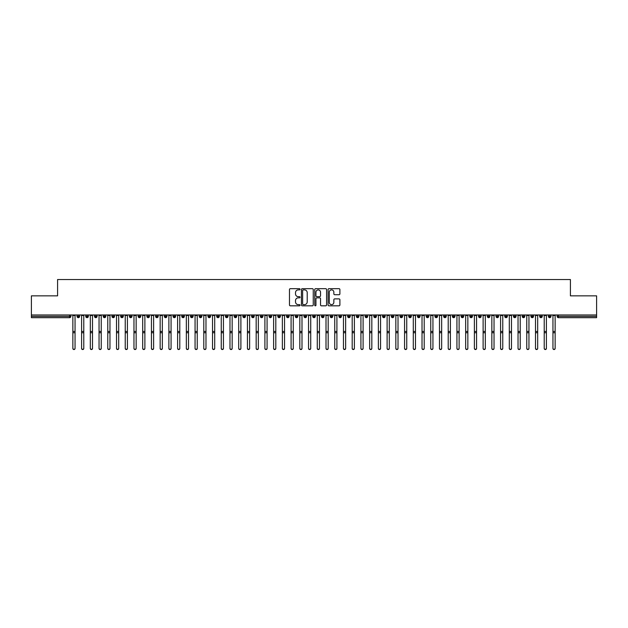 <?xml version="1.0" encoding="UTF-8"?>
<svg xmlns="http://www.w3.org/2000/svg" width="628" height="628" viewBox="0 0 628 628"><rect width="100%" height="100%" fill="white"/><g stroke="black" fill="none" stroke-linecap="round" stroke-linejoin="round"><path stroke-width="0.94" d="M300.035 289.28A0.597 0.597 0 0 0 299.43 288.684L290.332 288.684A0.856 0.856 0 0 0 289.477 289.539L289.477 304.965A0.856 0.856 0 0 0 290.332 305.82L299.43 305.82A0.597 0.597 0 0 0 300.035 305.216A0.597 0.597 0 0 0 299.43 304.619L298.253 304.619A2.74 2.74 0 0 1 295.513 301.88L295.513 300.592A2.74 2.74 0 0 1 298.253 297.853L299.43 297.853A0.597 0.597 0 0 0 300.035 297.248A0.597 0.597 0 0 0 299.43 296.651L298.253 296.651A2.74 2.74 0 0 1 295.513 293.912L295.513 292.624A2.74 2.74 0 0 1 298.253 289.885L299.43 289.885A0.597 0.597 0 0 0 300.035 289.28M339.041 294.72A0.856 0.856 0 0 0 339.897 293.865L339.897 289.539A0.856 0.856 0 0 0 339.041 288.684L328.931 288.684A0.856 0.856 0 0 0 328.075 289.539L328.075 304.965A0.856 0.856 0 0 0 328.931 305.82L339.041 305.82A0.856 0.856 0 0 0 339.897 304.965L339.897 299.737A0.856 0.856 0 0 0 339.041 298.881L334.716 298.881A0.856 0.856 0 0 0 333.853 299.737L333.853 302.327A2.292 2.292 0 0 1 331.568 304.619A2.292 2.292 0 0 1 329.276 302.327L329.276 292.177A2.292 2.292 0 0 1 331.568 289.885A2.292 2.292 0 0 1 333.853 292.177L333.853 293.865A0.856 0.856 0 0 0 334.716 294.72L339.041 294.72M31.4 314.973L596.6 314.973L596.6 295.851L570.412 295.851L570.412 279.531L57.588 279.531L57.588 295.851L31.4 295.851L31.4 316.371L69.567 316.371L69.567 314.973M313.246 289.539A0.856 0.856 0 0 0 312.391 288.684L302.28 288.684A0.856 0.856 0 0 0 301.424 289.539L301.424 304.965A0.856 0.856 0 0 0 302.28 305.82L312.391 305.82A0.856 0.856 0 0 0 313.246 304.965L313.246 289.539M315.609 288.684L325.72 288.684A0.856 0.856 0 0 1 326.576 289.539L326.576 304.965A0.856 0.856 0 0 1 325.72 305.82L321.387 305.82A0.856 0.856 0 0 1 320.531 304.965L320.531 298.708A0.856 0.856 0 0 0 319.676 297.853L316.802 297.853A0.856 0.856 0 0 0 315.947 298.708L315.947 305.216A0.597 0.597 0 0 1 315.35 305.82A0.597 0.597 0 0 1 314.754 305.216L314.754 289.539A0.856 0.856 0 0 1 315.609 288.684M70.878 316.371L69.567 316.371L69.567 317.674A1.311 1.311 0 0 0 70.878 316.371L70.878 314.973L70.878 316.371A1.311 1.311 0 0 1 69.567 317.674L31.4 317.674L31.4 316.371M596.6 314.973L596.6 317.674L558.433 317.674A1.311 1.311 0 0 1 557.122 316.371L557.122 314.973M78.343 314.973L78.343 317.674A1.311 1.311 0 0 1 77.032 316.371L77.032 314.973M79.607 314.973L79.607 316.371A1.311 1.311 0 0 1 78.343 317.674A1.311 1.311 0 0 0 79.607 316.371L77.032 316.371A1.311 1.311 0 0 0 78.343 317.674M87.072 314.973L87.072 317.674A1.311 1.311 0 0 1 85.761 316.371L85.761 314.973L85.761 316.371A1.311 1.311 0 0 0 87.072 317.674A1.311 1.311 0 0 0 88.336 316.371L88.336 314.973M95.801 314.973L95.801 317.674A1.311 1.311 0 0 1 94.49 316.371L94.49 314.973L94.49 316.371A1.311 1.311 0 0 0 95.801 317.674A1.311 1.311 0 0 0 97.065 316.371L97.065 314.973M104.531 314.973L104.531 317.674A1.311 1.311 0 0 1 103.22 316.371L103.22 314.973L103.22 316.371A1.311 1.311 0 0 0 104.531 317.674A1.311 1.311 0 0 0 105.794 316.371L105.794 314.973M113.252 314.973L113.252 317.674A1.311 1.311 0 0 1 111.949 316.371L111.949 314.973L111.949 316.371A1.311 1.311 0 0 0 113.252 317.674A1.311 1.311 0 0 0 114.524 316.371L114.524 314.973M121.981 314.973L121.981 317.674A1.311 1.311 0 0 1 120.678 316.371L120.678 314.973L120.678 316.371A1.311 1.311 0 0 0 121.981 317.674A1.311 1.311 0 0 0 123.253 316.371L123.253 314.973M130.71 314.973L130.71 317.674A1.311 1.311 0 0 1 129.407 316.371L129.407 314.973L129.407 316.371A1.311 1.311 0 0 0 130.71 317.674A1.311 1.311 0 0 0 131.982 316.371L131.982 314.973M139.44 314.973L139.44 317.674A1.311 1.311 0 0 1 138.136 316.371L138.136 314.973L138.136 316.371A1.311 1.311 0 0 0 139.44 317.674A1.311 1.311 0 0 0 140.711 316.371L140.711 314.973M148.169 314.973L148.169 317.674A1.311 1.311 0 0 1 146.866 316.371L146.866 314.973L146.866 316.371A1.311 1.311 0 0 0 148.169 317.674A1.311 1.311 0 0 0 149.44 316.371L149.44 314.973M156.898 314.973L156.898 317.674A1.311 1.311 0 0 1 155.595 316.371L155.595 314.973L155.595 316.371A1.311 1.311 0 0 0 156.898 317.674A1.311 1.311 0 0 0 158.17 316.371L158.17 314.973M165.627 314.973L165.627 317.674A1.311 1.311 0 0 1 164.324 316.371L164.324 314.973L164.324 316.371A1.311 1.311 0 0 0 165.627 317.674A1.311 1.311 0 0 0 166.899 316.371L166.899 314.973M174.356 314.973L174.356 317.674A1.311 1.311 0 0 1 173.045 316.371L173.045 314.973L173.045 316.371A1.311 1.311 0 0 0 174.356 317.674A1.311 1.311 0 0 0 175.628 316.371L175.628 314.973M183.086 314.973L183.086 317.674A1.311 1.311 0 0 1 181.775 316.371A1.311 1.311 0 0 0 183.086 317.674A1.311 1.311 0 0 1 181.775 316.371L181.775 314.973M184.349 314.973L184.349 316.371A1.311 1.311 0 0 1 183.086 317.674A1.311 1.311 0 0 0 184.349 316.371L181.775 316.371M191.815 317.674A1.311 1.311 0 0 1 190.504 316.371L190.504 314.973L190.504 316.371A1.311 1.311 0 0 0 191.815 317.674A1.311 1.311 0 0 0 193.079 316.371L193.079 314.973L193.079 316.371A1.311 1.311 0 0 1 191.815 317.674L191.815 316.371L193.079 316.371M200.544 314.973L200.544 317.674A1.311 1.311 0 0 1 199.233 316.371L199.233 314.973L199.233 316.371A1.311 1.311 0 0 0 200.544 317.674A1.311 1.311 0 0 0 201.808 316.371L201.808 314.973M209.273 314.973L209.273 317.674A1.311 1.311 0 0 1 207.962 316.371L207.962 314.973L207.962 316.371A1.311 1.311 0 0 0 209.273 317.674A1.311 1.311 0 0 0 210.537 316.371L210.537 314.973M218.002 314.973L218.002 316.371L216.691 316.371L216.691 314.973L216.691 316.371A1.311 1.311 0 0 0 218.002 317.674A1.311 1.311 0 0 0 219.266 316.371L219.266 314.973L219.266 316.371A1.311 1.311 0 0 1 218.002 317.674A1.311 1.311 0 0 1 216.691 316.371A1.311 1.311 0 0 0 218.002 317.674L218.002 316.371L219.266 316.371M226.732 314.973L226.732 317.674A1.311 1.311 0 0 1 225.421 316.371L225.421 314.973L225.421 316.371A1.311 1.311 0 0 0 226.732 317.674A1.311 1.311 0 0 0 227.995 316.371L227.995 314.973M235.461 314.973L235.461 317.674A1.311 1.311 0 0 1 234.15 316.371L234.15 314.973L234.15 316.371A1.311 1.311 0 0 0 235.461 317.674A1.311 1.311 0 0 0 236.725 316.371L236.725 314.973M244.19 314.973L244.19 317.674A1.311 1.311 0 0 1 242.879 316.371L242.879 314.973L242.879 316.371A1.311 1.311 0 0 0 244.19 317.674A1.311 1.311 0 0 0 245.454 316.371L245.454 314.973M252.919 314.973L252.919 317.674A1.311 1.311 0 0 1 251.608 316.371L251.608 314.973M254.183 314.973L254.183 316.371A1.311 1.311 0 0 1 252.919 317.674A1.311 1.311 0 0 0 254.183 316.371L251.608 316.371A1.311 1.311 0 0 0 252.919 317.674M261.648 314.973L261.648 317.674A1.311 1.311 0 0 1 260.337 316.371L260.337 314.973L260.337 316.371A1.311 1.311 0 0 0 261.648 317.674A1.311 1.311 0 0 0 262.912 316.371L262.912 314.973M270.378 314.973L270.378 317.674A1.311 1.311 0 0 1 269.067 316.371L269.067 314.973M271.641 314.973L271.641 316.371A1.311 1.311 0 0 1 270.378 317.674A1.311 1.311 0 0 0 271.641 316.371L269.067 316.371A1.311 1.311 0 0 0 270.378 317.674M279.107 314.973L279.107 317.674A1.311 1.311 0 0 1 277.796 316.371L277.796 314.973M280.371 314.973L280.371 316.371A1.311 1.311 0 0 1 279.107 317.674A1.311 1.311 0 0 0 280.371 316.371L277.796 316.371A1.311 1.311 0 0 0 279.107 317.674M287.836 314.973L287.836 317.674A1.311 1.311 0 0 1 286.525 316.371A1.311 1.311 0 0 0 287.836 317.674A1.311 1.311 0 0 1 286.525 316.371L286.525 314.973M289.1 314.973L289.1 316.371L289.1 314.973M296.565 314.973L296.565 317.674A1.311 1.311 0 0 1 295.254 316.371L295.254 314.973M297.829 314.973L297.829 316.371A1.311 1.311 0 0 1 296.565 317.674A1.311 1.311 0 0 0 297.829 316.371L295.254 316.371A1.311 1.311 0 0 0 296.565 317.674M305.294 314.973L305.294 317.674A1.311 1.311 0 0 1 303.983 316.371L303.983 314.973M306.558 314.973L306.558 316.371A1.311 1.311 0 0 1 305.294 317.674A1.311 1.311 0 0 0 306.558 316.371L303.983 316.371A1.311 1.311 0 0 0 305.294 317.674M314.024 314.973L314.024 317.674A1.311 1.311 0 0 1 312.713 316.371L312.713 314.973M315.287 314.973L315.287 316.371A1.311 1.311 0 0 1 314.024 317.674A1.311 1.311 0 0 0 315.287 316.371L312.713 316.371A1.311 1.311 0 0 0 314.024 317.674M322.753 314.973L322.753 317.674A1.311 1.311 0 0 1 321.442 316.371L321.442 314.973M324.017 314.973L324.017 316.371A1.311 1.311 0 0 1 322.753 317.674A1.311 1.311 0 0 0 324.017 316.371L321.442 316.371A1.311 1.311 0 0 0 322.753 317.674M331.482 314.973L331.482 317.674A1.311 1.311 0 0 1 330.171 316.371L330.171 314.973M332.746 314.973L332.746 316.371L332.746 314.973M340.211 314.973L340.211 317.674A1.311 1.311 0 0 1 338.9 316.371L338.9 314.973M341.475 314.973L341.475 316.371A1.311 1.311 0 0 1 340.211 317.674A1.311 1.311 0 0 0 341.475 316.371L338.9 316.371A1.311 1.311 0 0 0 340.211 317.674M348.94 314.973L348.94 317.674A1.311 1.311 0 0 1 347.629 316.371L347.629 314.973L347.629 316.371A1.311 1.311 0 0 0 348.94 317.674A1.311 1.311 0 0 0 350.204 316.371L350.204 314.973M357.67 314.973L357.67 317.674A1.311 1.311 0 0 1 356.359 316.371L356.359 314.973M358.933 314.973L358.933 316.371L358.933 314.973M366.399 314.973L366.399 317.674A1.311 1.311 0 0 1 365.088 316.371A1.311 1.311 0 0 0 366.399 317.674A1.311 1.311 0 0 1 365.088 316.371L365.088 314.973M367.663 314.973L367.663 316.371L367.663 314.973M375.128 314.973L375.128 317.674A1.311 1.311 0 0 1 373.817 316.371L373.817 314.973L373.817 316.371A1.311 1.311 0 0 0 375.128 317.674A1.311 1.311 0 0 0 376.392 316.371L376.392 314.973M383.857 314.973L383.857 317.674A1.311 1.311 0 0 1 382.546 316.371A1.311 1.311 0 0 0 383.857 317.674A1.311 1.311 0 0 1 382.546 316.371L382.546 314.973M385.121 314.973L385.121 316.371A1.311 1.311 0 0 1 383.857 317.674A1.311 1.311 0 0 0 385.121 316.371L382.546 316.371M392.586 314.973L392.586 317.674A1.311 1.311 0 0 1 391.275 316.371L391.275 314.973L391.275 316.371A1.311 1.311 0 0 0 392.586 317.674A1.311 1.311 0 0 0 393.85 316.371L393.85 314.973M401.308 314.973L401.308 317.674A1.311 1.311 0 0 1 400.005 316.371L400.005 314.973M402.579 314.973L402.579 316.371L402.579 314.973M410.037 314.973L410.037 317.674A1.311 1.311 0 0 1 408.734 316.371A1.311 1.311 0 0 0 410.037 317.674A1.311 1.311 0 0 1 408.734 316.371L408.734 314.973M411.309 314.973L411.309 316.371L411.309 314.973M418.766 314.973L418.766 317.674A1.311 1.311 0 0 1 417.463 316.371L417.463 314.973M420.038 314.973L420.038 316.371L420.038 314.973M427.495 314.973L427.495 317.674A1.311 1.311 0 0 1 426.192 316.371L426.192 314.973M428.767 314.973L428.767 316.371A1.311 1.311 0 0 1 427.495 317.674A1.311 1.311 0 0 0 428.767 316.371L426.192 316.371A1.311 1.311 0 0 0 427.495 317.674M436.225 314.973L436.225 317.674A1.311 1.311 0 0 1 434.921 316.371A1.311 1.311 0 0 0 436.225 317.674A1.311 1.311 0 0 1 434.921 316.371L434.921 314.973M437.496 314.973L437.496 316.371A1.311 1.311 0 0 1 436.225 317.674A1.311 1.311 0 0 0 437.496 316.371L434.921 316.371M444.954 314.973L444.954 317.674A1.311 1.311 0 0 1 443.651 316.371A1.311 1.311 0 0 0 444.954 317.674A1.311 1.311 0 0 1 443.651 316.371L443.651 314.973M446.225 314.973L446.225 316.371L446.225 314.973M453.683 314.973L453.683 317.674A1.311 1.311 0 0 1 452.372 316.371L452.372 314.973L452.372 316.371A1.311 1.311 0 0 0 453.683 317.674A1.311 1.311 0 0 0 454.955 316.371L454.955 314.973M462.412 314.973L462.412 317.674A1.311 1.311 0 0 1 461.101 316.371A1.311 1.311 0 0 0 462.412 317.674A1.311 1.311 0 0 1 461.101 316.371L461.101 314.973M463.676 314.973L463.676 316.371A1.311 1.311 0 0 1 462.412 317.674A1.311 1.311 0 0 0 463.676 316.371L461.101 316.371M471.141 314.973L471.141 317.674A1.311 1.311 0 0 1 469.83 316.371A1.311 1.311 0 0 0 471.141 317.674A1.311 1.311 0 0 1 469.83 316.371L469.83 314.973M472.405 314.973L472.405 316.371L472.405 314.973M479.87 314.973L479.87 317.674A1.311 1.311 0 0 1 478.56 316.371L478.56 314.973M481.134 314.973L481.134 316.371L481.134 314.973M488.6 314.973L488.6 317.674A1.311 1.311 0 0 1 487.289 316.371A1.311 1.311 0 0 0 488.6 317.674A1.311 1.311 0 0 1 487.289 316.371L487.289 314.973M489.864 314.973L489.864 316.371L489.864 314.973M497.329 314.973L497.329 317.674A1.311 1.311 0 0 1 496.018 316.371A1.311 1.311 0 0 0 497.329 317.674A1.311 1.311 0 0 1 496.018 316.371L496.018 314.973M498.593 314.973L498.593 316.371L498.593 314.973M506.058 314.973L506.058 317.674A1.311 1.311 0 0 1 504.747 316.371A1.311 1.311 0 0 0 506.058 317.674A1.311 1.311 0 0 1 504.747 316.371L504.747 314.973M507.322 314.973L507.322 316.371A1.311 1.311 0 0 1 506.058 317.674A1.311 1.311 0 0 0 507.322 316.371L504.747 316.371M514.787 314.973L514.787 317.674A1.311 1.311 0 0 1 513.476 316.371L513.476 314.973M516.051 314.973L516.051 316.371L516.051 314.973M523.516 314.973L523.516 317.674A1.311 1.311 0 0 1 522.206 316.371A1.311 1.311 0 0 0 523.516 317.674A1.311 1.311 0 0 1 522.206 316.371L522.206 314.973M524.78 314.973L524.78 316.371L524.78 314.973M532.246 314.973L532.246 317.674A1.311 1.311 0 0 1 530.935 316.371A1.311 1.311 0 0 0 532.246 317.674A1.311 1.311 0 0 1 530.935 316.371L530.935 314.973M533.51 314.973L533.51 316.371L533.51 314.973M540.975 314.973L540.975 317.674A1.311 1.311 0 0 1 539.664 316.371A1.311 1.311 0 0 0 540.975 317.674A1.311 1.311 0 0 1 539.664 316.371L539.664 314.973M542.239 314.973L542.239 316.371L542.239 314.973M549.704 314.973L549.704 317.674A1.311 1.311 0 0 1 548.393 316.371A1.311 1.311 0 0 0 549.704 317.674A1.311 1.311 0 0 1 548.393 316.371L548.393 314.973M550.968 314.973L550.968 316.371L550.968 314.973M191.815 314.973L191.815 316.371L190.504 316.371M287.836 317.674A1.311 1.311 0 0 0 289.1 316.371A1.311 1.311 0 0 1 287.836 317.674M331.482 317.674A1.311 1.311 0 0 0 332.746 316.371A1.311 1.311 0 0 1 331.482 317.674A1.311 1.311 0 0 1 330.171 316.371L332.746 316.371M357.67 317.674A1.311 1.311 0 0 0 358.933 316.371A1.311 1.311 0 0 1 357.67 317.674A1.311 1.311 0 0 1 356.359 316.371L358.933 316.371M366.399 317.674A1.311 1.311 0 0 0 367.663 316.371A1.311 1.311 0 0 1 366.399 317.674M401.308 317.674A1.311 1.311 0 0 0 402.579 316.371A1.311 1.311 0 0 1 401.308 317.674A1.311 1.311 0 0 1 400.005 316.371L402.579 316.371M410.037 317.674A1.311 1.311 0 0 0 411.309 316.371A1.311 1.311 0 0 1 410.037 317.674M418.766 317.674A1.311 1.311 0 0 0 420.038 316.371A1.311 1.311 0 0 1 418.766 317.674A1.311 1.311 0 0 1 417.463 316.371L420.038 316.371M444.954 317.674A1.311 1.311 0 0 0 446.225 316.371A1.311 1.311 0 0 1 444.954 317.674M471.141 317.674A1.311 1.311 0 0 0 472.405 316.371A1.311 1.311 0 0 1 471.141 317.674M479.87 317.674A1.311 1.311 0 0 0 481.134 316.371A1.311 1.311 0 0 1 479.87 317.674A1.311 1.311 0 0 1 478.56 316.371L481.134 316.371M488.6 317.674A1.311 1.311 0 0 0 489.864 316.371A1.311 1.311 0 0 1 488.6 317.674M497.329 317.674A1.311 1.311 0 0 0 498.593 316.371A1.311 1.311 0 0 1 497.329 317.674M514.787 317.674A1.311 1.311 0 0 0 516.051 316.371A1.311 1.311 0 0 1 514.787 317.674A1.311 1.311 0 0 1 513.476 316.371L516.051 316.371M523.516 317.674A1.311 1.311 0 0 0 524.78 316.371A1.311 1.311 0 0 1 523.516 317.674M532.246 317.674A1.311 1.311 0 0 0 533.51 316.371A1.311 1.311 0 0 1 532.246 317.674M540.975 317.674A1.311 1.311 0 0 0 542.239 316.371A1.311 1.311 0 0 1 540.975 317.674M549.704 317.674A1.311 1.311 0 0 0 550.968 316.371A1.311 1.311 0 0 1 549.704 317.674M303.222 289.885A0.597 0.597 0 0 0 302.625 290.481L302.625 304.023A0.597 0.597 0 0 0 303.222 304.619L304.47 304.619A2.74 2.74 0 0 0 307.21 301.88L307.21 292.624A2.74 2.74 0 0 0 304.47 289.885L303.222 289.885M320.531 292.216A2.292 2.292 0 0 0 318.239 289.924A2.292 2.292 0 0 0 315.947 292.216L315.947 295.796A0.856 0.856 0 0 0 316.802 296.651L319.676 296.651A0.856 0.856 0 0 0 320.531 295.796L320.531 292.216M75.046 348.469A1.091 1.068 180 0 1 73.955 349.537A1.091 1.068 180 0 1 72.864 348.469L72.864 348.234A1.091 1.068 -0 0 0 73.955 349.301A1.091 1.068 -0 0 0 75.046 348.234L75.046 332.973M72.864 314.973L72.864 348.234M75.046 314.973L75.046 348.234M83.775 348.469A1.091 1.068 180 0 1 82.684 349.537A1.091 1.068 180 0 1 81.593 348.469L81.593 348.234A1.091 1.068 -0 0 0 82.684 349.301A1.091 1.068 -0 0 0 83.775 348.234L83.775 332.973M92.504 348.469A1.091 1.068 180 0 1 91.413 349.537A1.091 1.068 180 0 1 90.322 348.469L90.322 348.234A1.091 1.068 -0 0 0 91.413 349.301A1.091 1.068 -0 0 0 92.504 348.234L92.504 332.973M101.234 348.469A1.091 1.068 180 0 1 100.142 349.537A1.091 1.068 180 0 1 99.051 348.469L99.051 348.234A1.091 1.068 -0 0 0 100.142 349.301A1.091 1.068 -0 0 0 101.234 348.234L101.234 332.973M109.963 348.469A1.091 1.068 180 0 1 108.872 349.537A1.091 1.068 180 0 1 107.781 348.469L107.781 348.234A1.091 1.068 -0 0 0 108.872 349.301A1.091 1.068 -0 0 0 109.963 348.234L109.963 332.973M81.593 314.973L81.593 348.234M83.775 314.973L83.775 348.234M90.322 314.973L90.322 348.234M92.504 314.973L92.504 348.234M99.051 314.973L99.051 348.234M101.234 314.973L101.234 348.234M107.781 314.973L107.781 348.234M109.963 314.973L109.963 348.234M118.692 348.469A1.091 1.068 180 0 1 117.601 349.537A1.091 1.068 180 0 1 116.51 348.469L116.51 348.234A1.091 1.068 -0 0 0 117.601 349.301A1.091 1.068 -0 0 0 118.692 348.234L118.692 332.973M116.51 314.973L116.51 348.234M118.692 314.973L118.692 348.234M127.421 348.469A1.091 1.068 180 0 1 126.33 349.537A1.091 1.068 180 0 1 125.239 348.469L125.239 348.234A1.091 1.068 -0 0 0 126.33 349.301A1.091 1.068 -0 0 0 127.421 348.234L127.421 332.973M136.15 348.469A1.091 1.068 180 0 1 135.059 349.537A1.091 1.068 180 0 1 133.968 348.469L133.968 348.234A1.091 1.068 -0 0 0 135.059 349.301A1.091 1.068 -0 0 0 136.15 348.234L136.15 332.973M144.88 348.469A1.091 1.068 180 0 1 143.788 349.537A1.091 1.068 180 0 1 142.697 348.469L142.697 348.234A1.091 1.068 -0 0 0 143.788 349.301A1.091 1.068 -0 0 0 144.88 348.234L144.88 332.973M153.609 348.469A1.091 1.068 180 0 1 152.518 349.537A1.091 1.068 180 0 1 151.427 348.469L151.427 348.234A1.091 1.068 -0 0 0 152.518 349.301A1.091 1.068 -0 0 0 153.609 348.234L153.609 332.973M125.239 314.973L125.239 348.234M127.421 314.973L127.421 348.234M133.968 314.973L133.968 348.234M136.15 314.973L136.15 348.234M142.697 314.973L142.697 348.234M144.88 314.973L144.88 348.234M151.427 314.973L151.427 348.234M153.609 314.973L153.609 348.234M162.338 348.469A1.091 1.068 180 0 1 161.247 349.537A1.091 1.068 180 0 1 160.156 348.469L160.156 348.234A1.091 1.068 -0 0 0 161.247 349.301A1.091 1.068 -0 0 0 162.338 348.234L162.338 332.973M171.067 348.469A1.091 1.068 180 0 1 169.976 349.537A1.091 1.068 180 0 1 168.885 348.469L168.885 348.234A1.091 1.068 -0 0 0 169.976 349.301A1.091 1.068 -0 0 0 171.067 348.234L171.067 332.973M179.789 348.469A1.091 1.068 180 0 1 178.697 349.537A1.091 1.068 180 0 1 177.606 348.469L177.606 348.234A1.091 1.068 -0 0 0 178.697 349.301A1.091 1.068 -0 0 0 179.789 348.234L179.789 332.973M188.518 348.469A1.091 1.068 180 0 1 187.427 349.537A1.091 1.068 180 0 1 186.335 348.469L186.335 348.234A1.091 1.068 -0 0 0 187.427 349.301A1.091 1.068 -0 0 0 188.518 348.234L188.518 332.973M197.247 348.469A1.091 1.068 180 0 1 196.156 349.537A1.091 1.068 180 0 1 195.065 348.469L195.065 348.234A1.091 1.068 -0 0 0 196.156 349.301A1.091 1.068 -0 0 0 197.247 348.234L197.247 332.973M160.156 314.973L160.156 348.234M162.338 314.973L162.338 348.234M168.885 314.973L168.885 348.234M171.067 314.973L171.067 348.234M177.606 314.973L177.606 348.234M179.789 314.973L179.789 348.234M186.335 314.973L186.335 348.234M188.518 314.973L188.518 348.234M195.065 314.973L195.065 348.234M197.247 314.973L197.247 348.234M205.976 348.469A1.091 1.068 180 0 1 204.885 349.537A1.091 1.068 180 0 1 203.794 348.469L203.794 348.234A1.091 1.068 -0 0 0 204.885 349.301A1.091 1.068 -0 0 0 205.976 348.234L205.976 332.973M203.794 314.973L203.794 348.234M205.976 314.973L205.976 348.234M214.705 348.469A1.091 1.068 180 0 1 213.614 349.537A1.091 1.068 180 0 1 212.523 348.469L212.523 348.234A1.091 1.068 -0 0 0 213.614 349.301A1.091 1.068 -0 0 0 214.705 348.234L214.705 332.973M212.523 314.973L212.523 348.234M214.705 314.973L214.705 348.234M223.435 348.469A1.091 1.068 180 0 1 222.343 349.537A1.091 1.068 180 0 1 221.252 348.469L221.252 348.234A1.091 1.068 -0 0 0 222.343 349.301A1.091 1.068 -0 0 0 223.435 348.234L223.435 332.973M221.252 348.469L221.252 314.973M223.435 314.973L223.435 348.234M232.164 348.469A1.091 1.068 180 0 1 231.073 349.537A1.091 1.068 180 0 1 229.981 348.469L229.981 348.234A1.091 1.068 -0 0 0 231.073 349.301A1.091 1.068 -0 0 0 232.164 348.234L232.164 332.973M229.981 314.973L229.981 348.234M232.164 314.973L232.164 348.234M240.893 348.469A1.091 1.068 180 0 1 239.802 349.537A1.091 1.068 180 0 1 238.711 348.469L238.711 348.234A1.091 1.068 -0 0 0 239.802 349.301A1.091 1.068 -0 0 0 240.893 348.234L240.893 332.973M238.711 314.973L238.711 348.234M240.893 314.973L240.893 348.234M249.622 348.469A1.091 1.068 180 0 1 248.531 349.537A1.091 1.068 180 0 1 247.44 348.469L247.44 348.234A1.091 1.068 -0 0 0 248.531 349.301A1.091 1.068 -0 0 0 249.622 348.234L249.622 332.973M247.44 314.973L247.44 348.234M249.622 314.973L249.622 348.234M258.351 348.469A1.091 1.068 180 0 1 257.26 349.537A1.091 1.068 180 0 1 256.169 348.469L256.169 348.234A1.091 1.068 -0 0 0 257.26 349.301A1.091 1.068 -0 0 0 258.351 348.234L258.351 332.973M256.169 348.469L256.169 314.973M258.351 314.973L258.351 348.234M267.081 348.469A1.091 1.068 180 0 1 265.989 349.537A1.091 1.068 180 0 1 264.898 348.469L264.898 348.234A1.091 1.068 -0 0 0 265.989 349.301A1.091 1.068 -0 0 0 267.081 348.234L267.081 332.973M264.898 314.973L264.898 348.234M267.081 314.973L267.081 348.234M275.81 348.469A1.091 1.068 180 0 1 274.719 349.537A1.091 1.068 180 0 1 273.627 348.469L273.627 348.234A1.091 1.068 -0 0 0 274.719 349.301A1.091 1.068 -0 0 0 275.81 348.234L275.81 332.973M273.627 314.973L273.627 348.234M275.81 314.973L275.81 348.234M284.539 348.469A1.091 1.068 180 0 1 283.448 349.537A1.091 1.068 180 0 1 282.357 348.469L282.357 348.234A1.091 1.068 -0 0 0 283.448 349.301A1.091 1.068 -0 0 0 284.539 348.234L284.539 332.973M282.357 348.469L282.357 314.973M284.539 314.973L284.539 348.234M293.268 348.469A1.091 1.068 180 0 1 292.177 349.537A1.091 1.068 180 0 1 291.086 348.469L291.086 348.234A1.091 1.068 -0 0 0 292.177 349.301A1.091 1.068 -0 0 0 293.268 348.234L293.268 332.973M291.086 348.469L291.086 314.973M293.268 314.973L293.268 348.234M301.997 348.469A1.091 1.068 180 0 1 300.906 349.537A1.091 1.068 180 0 1 299.815 348.469L299.815 348.234A1.091 1.068 -0 0 0 300.906 349.301A1.091 1.068 -0 0 0 301.997 348.234L301.997 332.973M299.815 348.469L299.815 314.973M301.997 314.973L301.997 348.234M310.727 348.469A1.091 1.068 180 0 1 309.635 349.537A1.091 1.068 180 0 1 308.544 348.469L308.544 348.234A1.091 1.068 -0 0 0 309.635 349.301A1.091 1.068 -0 0 0 310.727 348.234L310.727 332.973M308.544 348.469L308.544 314.973M310.727 314.973L310.727 348.234M319.456 348.469A1.091 1.068 180 0 1 318.365 349.537A1.091 1.068 180 0 1 317.273 348.469L317.273 348.234A1.091 1.068 -0 0 0 318.365 349.301A1.091 1.068 -0 0 0 319.456 348.234L319.456 332.973M317.273 314.973L317.273 348.234M319.456 314.973L319.456 348.234M328.185 348.469A1.091 1.068 180 0 1 327.094 349.537A1.091 1.068 180 0 1 326.003 348.469L326.003 348.234A1.091 1.068 -0 0 0 327.094 349.301A1.091 1.068 -0 0 0 328.185 348.234L328.185 332.973M326.003 314.973L326.003 348.234M328.185 314.973L328.185 348.234M336.914 348.469A1.091 1.068 180 0 1 335.823 349.537A1.091 1.068 180 0 1 334.732 348.469L334.732 348.234A1.091 1.068 -0 0 0 335.823 349.301A1.091 1.068 -0 0 0 336.914 348.234L336.914 332.973M334.732 314.973L334.732 348.234M336.914 314.973L336.914 348.234M345.643 348.469A1.091 1.068 180 0 1 344.552 349.537A1.091 1.068 180 0 1 343.461 348.469L343.461 348.234A1.091 1.068 -0 0 0 344.552 349.301A1.091 1.068 -0 0 0 345.643 348.234L345.643 332.973M343.461 314.973L343.461 348.234M345.643 314.973L345.643 348.234M354.373 348.469A1.091 1.068 180 0 1 353.281 349.537A1.091 1.068 180 0 1 352.19 348.469L352.19 348.234A1.091 1.068 -0 0 0 353.281 349.301A1.091 1.068 -0 0 0 354.373 348.234L354.373 332.973M352.19 314.973L352.19 348.234M354.373 314.973L354.373 348.234M363.102 348.469A1.091 1.068 180 0 1 362.011 349.537A1.091 1.068 180 0 1 360.919 348.469L360.919 348.234A1.091 1.068 -0 0 0 362.011 349.301A1.091 1.068 -0 0 0 363.102 348.234L363.102 332.973M360.919 314.973L360.919 348.234M363.102 314.973L363.102 348.234M371.831 348.469A1.091 1.068 180 0 1 370.74 349.537A1.091 1.068 180 0 1 369.649 348.469L369.649 348.234A1.091 1.068 -0 0 0 370.74 349.301A1.091 1.068 -0 0 0 371.831 348.234L371.831 332.973M369.649 348.469L369.649 314.973M371.831 314.973L371.831 348.234M380.56 348.469A1.091 1.068 180 0 1 379.469 349.537A1.091 1.068 180 0 1 378.378 348.469L378.378 348.234A1.091 1.068 -0 0 0 379.469 349.301A1.091 1.068 -0 0 0 380.56 348.234L380.56 332.973M378.378 314.973L378.378 348.234M380.56 314.973L380.56 348.234M389.289 348.469A1.091 1.068 180 0 1 388.198 349.537A1.091 1.068 180 0 1 387.107 348.469L387.107 348.234A1.091 1.068 -0 0 0 388.198 349.301A1.091 1.068 -0 0 0 389.289 348.234L389.289 332.973M387.107 314.973L387.107 348.234M389.289 314.973L389.289 348.234M398.019 348.469A1.091 1.068 180 0 1 396.927 349.537A1.091 1.068 180 0 1 395.836 348.469L395.836 348.234A1.091 1.068 -0 0 0 396.927 349.301A1.091 1.068 -0 0 0 398.019 348.234L398.019 332.973M395.836 314.973L395.836 348.234M398.019 314.973L398.019 348.234M406.748 348.469A1.091 1.068 180 0 1 405.657 349.537A1.091 1.068 180 0 1 404.565 348.469L404.565 348.234A1.091 1.068 -0 0 0 405.657 349.301A1.091 1.068 -0 0 0 406.748 348.234L406.748 332.973M404.565 314.973L404.565 348.234M406.748 314.973L406.748 348.234M415.477 348.469A1.091 1.068 180 0 1 414.386 349.537A1.091 1.068 180 0 1 413.295 348.469L413.295 348.234A1.091 1.068 -0 0 0 414.386 349.301A1.091 1.068 -0 0 0 415.477 348.234L415.477 332.973M413.295 314.973L413.295 348.234M415.477 314.973L415.477 348.234M424.206 348.469A1.091 1.068 180 0 1 423.115 349.537A1.091 1.068 180 0 1 422.024 348.469L422.024 348.234A1.091 1.068 -0 0 0 423.115 349.301A1.091 1.068 -0 0 0 424.206 348.234L424.206 332.973M422.024 348.469L422.024 314.973M424.206 314.973L424.206 348.234M432.935 348.469A1.091 1.068 180 0 1 431.844 349.537A1.091 1.068 180 0 1 430.753 348.469L430.753 348.234A1.091 1.068 -0 0 0 431.844 349.301A1.091 1.068 -0 0 0 432.935 348.234L432.935 332.973M430.753 314.973L430.753 348.234M432.935 314.973L432.935 348.234M441.665 348.469A1.091 1.068 180 0 1 440.573 349.537A1.091 1.068 180 0 1 439.482 348.469L439.482 348.234A1.091 1.068 -0 0 0 440.573 349.301A1.091 1.068 -0 0 0 441.665 348.234L441.665 332.973M439.482 314.973L439.482 348.234M441.665 314.973L441.665 348.234M450.394 348.469A1.091 1.068 180 0 1 449.303 349.537A1.091 1.068 180 0 1 448.211 348.469L448.211 348.234A1.091 1.068 -0 0 0 449.303 349.301A1.091 1.068 -0 0 0 450.394 348.234L450.394 332.973M448.211 348.469L448.211 314.973M450.394 314.973L450.394 348.234M459.115 348.469A1.091 1.068 180 0 1 458.024 349.537A1.091 1.068 180 0 1 456.933 348.469L456.933 348.234A1.091 1.068 -0 0 0 458.024 349.301A1.091 1.068 -0 0 0 459.115 348.234L459.115 332.973M456.933 348.469L456.933 314.973M459.115 314.973L459.115 348.234M467.844 348.469A1.091 1.068 180 0 1 466.753 349.537A1.091 1.068 180 0 1 465.662 348.469L465.662 348.234A1.091 1.068 -0 0 0 466.753 349.301A1.091 1.068 -0 0 0 467.844 348.234L467.844 332.973M465.662 314.973L465.662 348.234M467.844 314.973L467.844 348.234M476.574 348.469A1.091 1.068 180 0 1 475.482 349.537A1.091 1.068 180 0 1 474.391 348.469L474.391 348.234A1.091 1.068 -0 0 0 475.482 349.301A1.091 1.068 -0 0 0 476.574 348.234L476.574 332.973M474.391 314.973L474.391 348.234M476.574 314.973L476.574 348.234M485.303 348.469A1.091 1.068 180 0 1 484.212 349.537A1.091 1.068 180 0 1 483.12 348.469L483.12 348.234A1.091 1.068 -0 0 0 484.212 349.301A1.091 1.068 -0 0 0 485.303 348.234L485.303 332.973M483.12 314.973L483.12 348.234M485.303 314.973L485.303 348.234M494.032 348.469A1.091 1.068 180 0 1 492.941 349.537A1.091 1.068 180 0 1 491.85 348.469L491.85 348.234A1.091 1.068 -0 0 0 492.941 349.301A1.091 1.068 -0 0 0 494.032 348.234L494.032 332.973M491.85 314.973L491.85 348.234M494.032 314.973L494.032 348.234M502.761 348.469A1.091 1.068 180 0 1 501.67 349.537A1.091 1.068 180 0 1 500.579 348.469L500.579 348.234A1.091 1.068 -0 0 0 501.67 349.301A1.091 1.068 -0 0 0 502.761 348.234L502.761 332.973M500.579 314.973L500.579 348.234M502.761 314.973L502.761 348.234M511.49 348.469A1.091 1.068 180 0 1 510.399 349.537A1.091 1.068 180 0 1 509.308 348.469L509.308 348.234A1.091 1.068 -0 0 0 510.399 349.301A1.091 1.068 -0 0 0 511.49 348.234L511.49 332.973M509.308 314.973L509.308 348.234M511.49 314.973L511.49 348.234M520.22 348.469A1.091 1.068 180 0 1 519.128 349.537A1.091 1.068 180 0 1 518.037 348.469L518.037 348.234A1.091 1.068 -0 0 0 519.128 349.301A1.091 1.068 -0 0 0 520.22 348.234L520.22 332.973M518.037 314.973L518.037 348.234M520.22 314.973L520.22 348.234M528.949 348.469A1.091 1.068 180 0 1 527.858 349.537A1.091 1.068 180 0 1 526.766 348.469L526.766 348.234A1.091 1.068 -0 0 0 527.858 349.301A1.091 1.068 -0 0 0 528.949 348.234L528.949 332.973M526.766 314.973L526.766 348.234M528.949 314.973L528.949 348.234M537.678 348.469A1.091 1.068 180 0 1 536.587 349.537A1.091 1.068 180 0 1 535.496 348.469L535.496 348.234A1.091 1.068 -0 0 0 536.587 349.301A1.091 1.068 -0 0 0 537.678 348.234L537.678 332.973M535.496 314.973L535.496 348.234M537.678 314.973L537.678 348.234M546.407 348.469A1.091 1.068 180 0 1 545.316 349.537A1.091 1.068 180 0 1 544.225 348.469L544.225 348.234A1.091 1.068 -0 0 0 545.316 349.301A1.091 1.068 -0 0 0 546.407 348.234L546.407 332.973M544.225 314.973L544.225 348.234M546.407 314.973L546.407 348.234M555.136 348.469A1.091 1.068 180 0 1 554.045 349.537A1.091 1.068 180 0 1 552.954 348.469L552.954 348.234A1.091 1.068 -0 0 0 554.045 349.301A1.091 1.068 -0 0 0 555.136 348.234L555.136 332.973M552.954 348.469L552.954 314.973M555.136 314.973L555.136 348.234M558.433 314.973L558.433 316.371L596.6 316.371M558.433 316.371L558.433 317.674A1.311 1.311 0 0 1 557.122 316.371L558.433 316.371M85.761 316.371A1.311 1.311 0 0 0 87.072 317.674A1.311 1.311 0 0 0 88.336 316.371L85.761 316.371M94.49 316.371A1.311 1.311 0 0 0 95.801 317.674A1.311 1.311 0 0 0 97.065 316.371L94.49 316.371M103.22 316.371A1.311 1.311 0 0 0 104.531 317.674A1.311 1.311 0 0 0 105.794 316.371L103.22 316.371M111.949 316.371A1.311 1.311 0 0 0 113.252 317.674A1.311 1.311 0 0 0 114.524 316.371L111.949 316.371M120.678 316.371L123.253 316.371A1.311 1.311 0 0 1 121.981 317.674M129.407 316.371A1.311 1.311 0 0 0 130.71 317.674A1.311 1.311 0 0 0 131.982 316.371L129.407 316.371M138.136 316.371L140.711 316.371A1.311 1.311 0 0 1 139.44 317.674M146.866 316.371A1.311 1.311 0 0 0 148.169 317.674A1.311 1.311 0 0 0 149.44 316.371L146.866 316.371M155.595 316.371A1.311 1.311 0 0 0 156.898 317.674A1.311 1.311 0 0 0 158.17 316.371L155.595 316.371M164.324 316.371A1.311 1.311 0 0 0 165.627 317.674A1.311 1.311 0 0 0 166.899 316.371L164.324 316.371M173.045 316.371A1.311 1.311 0 0 0 174.356 317.674A1.311 1.311 0 0 0 175.628 316.371L173.045 316.371M199.233 316.371L201.808 316.371A1.311 1.311 0 0 1 200.544 317.674M207.962 316.371A1.311 1.311 0 0 0 209.273 317.674A1.311 1.311 0 0 0 210.537 316.371L207.962 316.371M225.421 316.371L227.995 316.371A1.311 1.311 0 0 1 226.732 317.674M234.15 316.371A1.311 1.311 0 0 0 235.461 317.674A1.311 1.311 0 0 0 236.725 316.371L234.15 316.371M242.879 316.371L245.454 316.371A1.311 1.311 0 0 1 244.19 317.674M260.337 316.371L262.912 316.371A1.311 1.311 0 0 1 261.648 317.674M286.525 316.371L289.1 316.371M347.629 316.371L350.204 316.371A1.311 1.311 0 0 1 348.94 317.674M365.088 316.371L367.663 316.371M373.817 316.371A1.311 1.311 0 0 0 375.128 317.674A1.311 1.311 0 0 0 376.392 316.371L373.817 316.371M391.275 316.371L393.85 316.371A1.311 1.311 0 0 1 392.586 317.674M408.734 316.371L411.309 316.371M443.651 316.371L446.225 316.371M452.372 316.371A1.311 1.311 0 0 0 453.683 317.674A1.311 1.311 0 0 0 454.955 316.371L452.372 316.371M469.83 316.371L472.405 316.371M487.289 316.371L489.864 316.371M496.018 316.371L498.593 316.371M522.206 316.371L524.78 316.371M530.935 316.371L533.51 316.371M539.664 316.371L542.239 316.371M548.393 316.371L550.968 316.371M75.046 315.476L72.864 315.476M75.046 331.458L72.864 331.458M75.046 332.738L72.864 332.738M83.775 315.476L81.593 315.476M83.775 331.458L81.593 331.458M83.775 332.738L81.593 332.738M92.504 315.476L90.322 315.476M92.504 331.458L90.322 331.458M92.504 332.738L90.322 332.738M101.234 315.476L99.051 315.476M101.234 331.458L99.051 331.458M101.234 332.738L99.051 332.738M109.963 315.476L107.781 315.476M109.963 331.458L107.781 331.458M109.963 332.738L107.781 332.738M118.692 315.476L116.51 315.476M118.692 331.458L116.51 331.458M118.692 332.738L116.51 332.738M127.421 315.476L125.239 315.476M127.421 331.458L125.239 331.458M127.421 332.738L125.239 332.738M136.15 315.476L133.968 315.476M136.15 331.458L133.968 331.458M136.15 332.738L133.968 332.738M144.88 315.476L142.697 315.476M144.88 331.458L142.697 331.458M144.88 332.738L142.697 332.738M153.609 315.476L151.427 315.476M153.609 331.458L151.427 331.458M153.609 332.738L151.427 332.738M162.338 315.476L160.156 315.476M162.338 331.458L160.156 331.458M162.338 332.738L160.156 332.738M171.067 315.476L168.885 315.476M171.067 331.458L168.885 331.458M171.067 332.738L168.885 332.738M179.789 315.476L177.606 315.476M179.789 331.458L177.606 331.458M179.789 332.738L177.606 332.738M188.518 315.476L186.335 315.476M188.518 331.458L186.335 331.458M188.518 332.738L186.335 332.738M197.247 315.476L195.065 315.476M197.247 331.458L195.065 331.458M197.247 332.738L195.065 332.738M205.976 315.476L203.794 315.476M205.976 331.458L203.794 331.458M205.976 332.738L203.794 332.738M214.705 315.476L212.523 315.476M214.705 331.458L212.523 331.458M214.705 332.738L212.523 332.738M223.435 315.476L221.252 315.476M223.435 331.458L221.252 331.458M223.435 332.738L221.252 332.738M232.164 315.476L229.981 315.476M232.164 331.458L229.981 331.458M232.164 332.738L229.981 332.738M240.893 315.476L238.711 315.476M240.893 331.458L238.711 331.458M240.893 332.738L238.711 332.738M249.622 315.476L247.44 315.476M249.622 331.458L247.44 331.458M249.622 332.738L247.44 332.738M258.351 315.476L256.169 315.476M258.351 331.458L256.169 331.458M258.351 332.738L256.169 332.738M267.081 315.476L264.898 315.476M267.081 331.458L264.898 331.458M267.081 332.738L264.898 332.738M275.81 315.476L273.627 315.476M275.81 331.458L273.627 331.458M275.81 332.738L273.627 332.738M284.539 315.476L282.357 315.476M284.539 331.458L282.357 331.458M284.539 332.738L282.357 332.738M293.268 315.476L291.086 315.476M293.268 331.458L291.086 331.458M293.268 332.738L291.086 332.738M301.997 315.476L299.815 315.476M301.997 331.458L299.815 331.458M301.997 332.738L299.815 332.738M310.727 315.476L308.544 315.476M310.727 331.458L308.544 331.458M310.727 332.738L308.544 332.738M319.456 315.476L317.273 315.476M319.456 331.458L317.273 331.458M319.456 332.738L317.273 332.738M328.185 315.476L326.003 315.476M328.185 331.458L326.003 331.458M328.185 332.738L326.003 332.738M336.914 315.476L334.732 315.476M336.914 331.458L334.732 331.458M336.914 332.738L334.732 332.738M345.643 315.476L343.461 315.476M345.643 331.458L343.461 331.458M345.643 332.738L343.461 332.738M354.373 315.476L352.19 315.476M354.373 331.458L352.19 331.458M354.373 332.738L352.19 332.738M363.102 315.476L360.919 315.476M363.102 331.458L360.919 331.458M363.102 332.738L360.919 332.738M371.831 315.476L369.649 315.476M371.831 331.458L369.649 331.458M371.831 332.738L369.649 332.738M380.56 315.476L378.378 315.476M380.56 331.458L378.378 331.458M380.56 332.738L378.378 332.738M389.289 315.476L387.107 315.476M389.289 331.458L387.107 331.458M389.289 332.738L387.107 332.738M398.019 315.476L395.836 315.476M398.019 331.458L395.836 331.458M398.019 332.738L395.836 332.738M406.748 315.476L404.565 315.476M406.748 331.458L404.565 331.458M406.748 332.738L404.565 332.738M415.477 315.476L413.295 315.476M415.477 331.458L413.295 331.458M415.477 332.738L413.295 332.738M424.206 315.476L422.024 315.476M424.206 331.458L422.024 331.458M424.206 332.738L422.024 332.738M432.935 315.476L430.753 315.476M432.935 331.458L430.753 331.458M432.935 332.738L430.753 332.738M441.665 315.476L439.482 315.476M441.665 331.458L439.482 331.458M441.665 332.738L439.482 332.738M450.394 315.476L448.211 315.476M450.394 331.458L448.211 331.458M450.394 332.738L448.211 332.738M459.115 315.476L456.933 315.476M459.115 331.458L456.933 331.458M459.115 332.738L456.933 332.738M467.844 315.476L465.662 315.476M467.844 331.458L465.662 331.458M467.844 332.738L465.662 332.738M476.574 315.476L474.391 315.476M476.574 331.458L474.391 331.458M476.574 332.738L474.391 332.738M485.303 315.476L483.12 315.476M485.303 331.458L483.12 331.458M485.303 332.738L483.12 332.738M494.032 315.476L491.85 315.476M494.032 331.458L491.85 331.458M494.032 332.738L491.85 332.738M502.761 315.476L500.579 315.476M502.761 331.458L500.579 331.458M502.761 332.738L500.579 332.738M511.49 315.476L509.308 315.476M511.49 331.458L509.308 331.458M511.49 332.738L509.308 332.738M520.22 315.476L518.037 315.476M520.22 331.458L518.037 331.458M520.22 332.738L518.037 332.738M528.949 315.476L526.766 315.476M528.949 331.458L526.766 331.458M528.949 332.738L526.766 332.738M537.678 315.476L535.496 315.476M537.678 331.458L535.496 331.458M537.678 332.738L535.496 332.738M546.407 315.476L544.225 315.476M546.407 331.458L544.225 331.458M546.407 332.738L544.225 332.738M555.136 315.476L552.954 315.476M555.136 331.458L552.954 331.458M555.136 332.738L552.954 332.738"/></g></svg>
